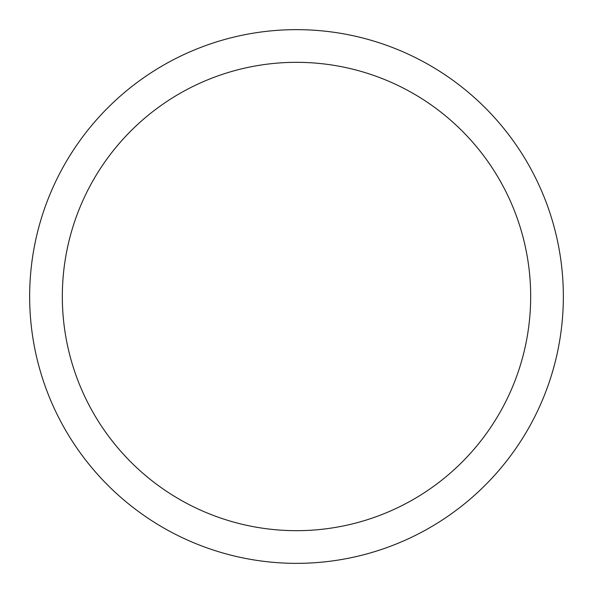 <?xml version="1.0" encoding="UTF-8"?>
<svg xmlns="http://www.w3.org/2000/svg" width="593" height="593" viewBox="0 0 593 593"><rect width="100%" height="100%" fill="white"/><g stroke="black" fill="none" stroke-linecap="round" stroke-linejoin="round"><path stroke-width="0.89" d="M296.5 29.65A266.85 266.85 0 0 1 563.35 296.5A266.85 266.85 0 0 1 296.5 563.35A266.85 266.85 0 0 1 29.65 296.5A266.85 266.85 0 0 1 296.5 29.65M296.5 62.324A234.176 234.176 0 0 1 530.676 296.5A234.176 234.176 0 0 1 296.5 530.676A234.176 234.176 0 0 1 62.324 296.5A234.176 234.176 0 0 1 296.5 62.324"/></g></svg>
